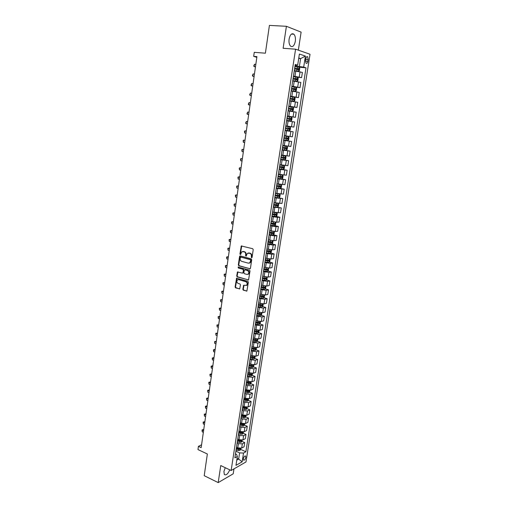 <?xml version="1.0" encoding="UTF-8"?>
<svg xmlns="http://www.w3.org/2000/svg" width="508" height="508" viewBox="0 0 508 508"><rect width="100%" height="100%" fill="white"/><g stroke="black" fill="none" stroke-linecap="round" stroke-linejoin="round"><path stroke-width="0.76" d="M251.568 257.746L252.076 257.353L253.232 249.619L252.724 248.73L241.281 245.955L239.909 254.076L240.576 254.629L241.694 251.841L244.075 251.765C245.231 252.222 245.764 253.162 245.681 254.597L245.529 255.594L246.209 256.14L247.326 253.359L249.746 253.276C250.914 253.733 251.454 254.679 251.365 256.121L251.568 257.746M225.234 467.697L223.92 471.488L224.32 474.485C226.079 475.602 227.889 474.053 229.749 469.843M295.313 41.326C295.7 38.106 295.231 35.738 293.897 34.214C291.725 32.918 290.132 34.525 289.109 39.04C288.728 42.259 289.198 44.615 290.519 46.114C292.697 47.422 294.297 45.822 295.313 41.326M245.809 457.378L245.65 456.108C244.71 455.727 243.929 456.622 243.3 458.8L243.453 460.07C244.399 460.451 245.18 459.556 245.809 457.378M242.843 289.319L243.345 290.208L246.888 291.021L248.361 282.175L247.86 281.28L236.557 278.213L235.109 286.988L235.598 287.871L239.713 288.868L240.462 284.861L239.966 283.972L238.157 283.439C236.696 282.518 236.461 281.343 237.452 279.908L238.716 279.641L245.847 281.737C247.32 282.645 247.567 283.82 246.59 285.267L243.599 285.299L242.843 289.319L243.262 289.23L243.764 290.125L246.85 291.052M298.342 50.159L301.117 32.131L286.404 26.295L269.418 25.4L265.392 53.2L254.254 52.33L253.683 56.369L256.927 56.636L201.168 447.637L198.418 446.348L197.968 449.567L207.353 453.993L204.216 475.691L218.199 482.6L233.216 473.805L233.972 468.871M286.404 26.295L283.121 48.285L295.573 49.187L231.14 470.51L220.751 465.557L218.199 482.6M249.72 268.853L250.438 268.3L251.714 259.766L251.206 258.877L240.265 255.911L239.56 256.47L238.328 264.916L238.824 265.798L250.146 268.789M250.031 271.005L248.539 279.921L237.204 276.866L236.715 275.984L237.471 271.958L242.316 273.114L243.027 272.574L243.383 270.173L242.881 269.284L238.316 267.995L238.138 267.068L249.53 270.116L250.031 271.005M305.81 58.718L305.524 60.509L306.019 63.227C306.851 63.741 307.48 63.094 307.892 61.297L308.172 59.512L307.677 56.782C306.845 56.274 306.222 56.921 305.81 58.718M295.573 49.187L310.032 54.254L245.974 461.956L231.14 470.51M295.11 65.354L297.663 65.215L295.243 64.459L234.867 457.86L237.331 456.495L236.633 454.527L235.458 453.993M297.663 65.215L299.39 54.032L305.41 56.09L303.689 67.107L295.008 65.996M299.002 67.208L306.013 67.831L303.689 67.107M306.013 67.831L245.891 451.752L243.51 453.072L242.145 461.816L235.972 465.341L237.331 456.495M201.574 444.798L198.418 446.348M253.683 56.369L256.832 57.321M298.704 58.471L300.603 58.623L298.774 58.014M299.403 66.377L300.603 58.623L305.41 56.09M237.052 458.324L238.652 459.061L239.605 452.895L235.89 451.199M241.935 441.331L244.729 442.57L244.075 446.78L241.687 448.075L237.788 447.891L236.537 447.326M244.729 442.57L242.341 443.846L238.436 443.655L237.134 443.071M243.18 433.216L245.993 434.448L245.339 438.677L242.951 439.934L239.039 439.738L237.788 439.185M245.993 434.448L243.605 435.68L239.693 435.483L238.385 434.911M244.424 425.069L247.269 426.282L246.602 430.53L244.221 431.749L240.303 431.546L239.046 431M247.269 426.282L244.881 427.476L240.957 427.272L239.649 426.701M245.681 416.871L248.545 418.078L247.879 422.345L245.491 423.526L241.567 423.31L240.303 422.77M248.545 418.078L246.158 419.233L242.233 419.011L240.913 418.452M246.939 408.635L249.828 409.829L249.161 414.122L246.774 415.258L242.843 415.036L241.573 414.503M249.828 409.829L247.447 410.947L243.51 410.712L242.183 410.166M248.202 400.361L251.123 401.536L250.45 405.854L248.063 406.952L244.126 406.718L242.849 406.19M251.123 401.536L248.736 402.615L244.792 402.374L243.465 401.834M249.472 392.043L252.419 393.205L251.746 397.542L249.358 398.602L245.408 398.355L244.132 397.84M252.419 393.205L250.038 394.24L246.082 393.992L244.748 393.459M250.749 383.68L253.727 384.835L253.048 389.192L250.66 390.207L246.704 389.954L245.421 389.445M253.727 384.835L251.339 385.826L247.377 385.566L246.043 385.045M252.031 375.279L255.035 376.415L254.356 380.797L251.968 381.775L246.717 381.006M255.035 376.415L252.654 377.368L247.339 376.58M253.321 366.833L256.356 367.957L255.67 372.358L253.289 373.291L248.018 372.529M256.356 367.957L253.975 368.865L248.647 368.078M254.616 358.343L257.677 359.454L256.991 363.88L254.61 364.769L249.326 364.001M257.677 359.454L255.295 360.324L249.955 359.531M255.918 349.815L259.01 350.907L258.318 355.359L255.937 356.203L250.641 355.435M259.01 350.907L256.629 351.733L251.276 350.939M257.226 341.236L260.35 342.316L259.651 346.786L257.27 347.593L251.962 346.818M260.35 342.316L257.969 343.097L252.603 342.303M258.534 332.619L261.696 333.68L260.991 338.176L258.616 338.938L253.295 338.163M261.696 333.68L259.315 334.423L253.93 333.623M259.855 323.952L263.049 324.999L262.344 329.521L259.963 330.238L254.629 329.457M263.049 324.999L260.668 325.698L255.27 324.898M261.175 315.246L264.408 316.281L263.696 320.821L261.322 321.494L255.975 320.713M264.408 316.281L262.033 316.929L256.616 316.128M262.509 306.489L265.773 307.505L265.062 312.077L262.687 312.699L257.321 311.918M265.773 307.505L263.398 308.115L257.969 307.308M263.843 297.688L267.144 298.691L266.433 303.282L264.058 303.867L258.788 303.111M267.144 298.691L264.77 299.25L259.334 298.45M265.182 288.842L268.529 289.833L267.805 294.443L265.436 294.983L260.045 294.196M268.529 289.833L266.154 290.341L260.699 289.535M266.529 279.952L269.913 280.924L269.189 285.56L266.821 286.048L261.417 285.261M269.913 280.924L267.545 281.388L262.077 280.581M267.881 271.018L271.31 271.971L270.586 276.631L268.211 277.076L262.795 276.282M271.31 271.971L268.942 272.39L263.455 271.577M269.24 262.033L272.713 262.966L271.983 267.653L269.615 268.046L264.179 267.252M272.713 262.966L270.345 263.334L264.846 262.522M270.605 253.003L274.123 253.917L273.387 258.629L271.018 258.978L265.57 258.178M274.123 253.917L271.755 254.241L266.243 253.422M271.977 243.923L275.539 244.818L274.803 249.555L272.434 249.853L266.973 249.053M275.539 244.818L273.171 245.091L267.646 244.278M273.348 234.791L276.962 235.674L276.225 240.436L273.856 240.684L268.376 239.884M276.962 235.674L274.599 235.896L269.056 235.077M274.733 225.615L278.397 226.479L277.654 231.267L275.285 231.47L269.792 230.664M278.397 226.479L276.034 226.657L270.478 225.831M276.117 216.395L279.838 217.234L279.089 222.047L276.727 222.199L271.221 221.393M279.838 217.234L277.476 217.361L271.907 216.535M273.418 206.667L281.286 207.943L280.53 212.782L272.65 212.071M281.286 207.943L273.336 207.194M274.86 197.288L282.74 198.596L281.984 203.46L274.085 202.698M282.74 198.596L274.784 197.796M279.965 188.36L284.207 189.205L283.445 194.094L275.533 193.275M284.207 189.205L276.231 188.347M280.543 178.784L285.674 179.762L284.912 184.677L276.987 183.807M285.674 179.762L277.685 178.848M279.775 168.923L287.153 170.269L286.385 175.209L278.447 174.282M287.153 170.269L279.152 169.297M280.683 159.341L288.639 160.719L287.865 165.691L279.921 164.706M288.639 160.719L280.626 159.696M282.143 149.809L290.138 151.124L289.357 156.121L281.4 155.08M290.138 151.124L282.111 150.044M283.616 140.221L291.643 141.472L290.855 146.494L282.886 145.396M291.643 141.472L283.597 140.335M290.017 136.493L290.805 131.413L293.154 131.769L292.367 136.817L284.378 135.661M290.805 131.413L285.159 130.581M285.807 125.94L293.884 127.089L285.82 125.87M293.884 127.089L294.672 122.009L286.664 120.764M287.299 116.224L295.408 117.31L287.331 116.027M295.408 117.31L296.202 112.198L288.182 110.896M288.798 106.458L296.939 107.474L288.849 106.134M296.939 107.474L297.739 102.337L289.7 100.971M290.309 96.634L298.482 97.58L290.379 96.177M298.482 97.58L299.282 92.418L291.236 90.989M294.126 87.008L300.031 87.636L291.909 86.176M300.031 87.636L300.838 82.442L292.773 80.956M296.945 77.184L301.587 77.635L293.459 76.111M301.587 77.635L302.4 72.415L294.322 70.866M236.779 460.115L238.652 459.061L242.145 461.816M254.362 331.21L254.902 331.394M253.041 339.795L253.968 340.112M251.733 348.329L253.003 348.78M250.431 356.826L252.019 357.403M249.13 365.277L251.009 365.976M247.714 374.504L251.168 374.853L251.479 374.091L247.841 373.691L249.98 374.504L247.764 374.186M246.945 382.207L248.901 382.969M246.018 390.677L247.764 391.363M245.072 399.098L246.564 399.701M244.107 407.473L245.345 407.981M243.129 415.798L244.119 416.217M242.138 424.085L242.888 424.409M241.129 432.327L241.662 432.556M240.094 440.512L240.43 440.658M240.703 449.402L245.891 451.752M291.992 85.655L292.818 80.277M290.436 95.777L291.255 90.443M288.893 105.842L289.706 100.559M287.357 115.849L288.163 110.617M285.89 125.806L286.626 120.612M284.309 135.706L285.102 130.556M283.642 140.449L282.797 145.567M282.137 150.279L281.292 155.372L285.375 155.981L281.286 155.41M280.632 160.052L279.794 165.125M277.66 179.432L276.828 184.468M274.714 198.603L273.888 203.6M259.759 296.056L263.227 296.837L263.525 296.043L259.829 295.58M261.436 304.838L260.979 305.416L258.299 305.2M260.515 321.602L260.204 323.59L259.309 324.51L257.727 324.523L257.931 323.196L255.556 323.037M254.953 326.968L254.902 327.292M253.6 335.782L253.549 336.118M252.254 344.551L252.203 344.9M250.92 353.27L250.863 353.638M249.587 361.944L249.53 362.325M248.26 370.58L248.202 370.967M246.945 379.165L246.882 379.571M245.631 387.706L245.567 388.125M244.329 396.202L244.259 396.634M243.027 404.66L242.964 405.105M241.738 413.074L241.668 413.525M240.455 421.437L240.386 421.907M239.179 429.768L239.103 430.244M237.903 438.048L237.833 438.537M236.639 446.291L236.563 446.792M239.605 452.895L243.51 453.072M251.917 257.664L251.784 256.07C251.873 254.629 251.333 253.676 250.165 253.219L249.746 253.276M248.393 252.971L250.165 253.219M242.754 251.473L244.494 251.714C245.656 252.171 246.19 253.111 246.101 254.546L246.228 256.127M241.764 245.872L240.335 254.025L240.601 254.61M240.284 255.918L238.754 264.852L239.249 265.735L250.133 268.783M250.736 260.331L250.381 259.709L240.779 257.099L240.138 258.528C240.049 259.95 240.576 260.89 241.725 261.353L248.279 263.157L249.809 262.82L250.736 260.331L251.155 260.267L250.381 259.709M240.925 257.08L250.8 259.645M249.18 263.157L250.228 262.757L250.996 261.322L250.577 261.379M251.155 260.267L250.996 261.322M237.934 271.856L237.134 275.914L237.63 276.796L248.495 279.959M242.748 273.044L243.446 272.498L243.802 270.104L243.3 269.221L238.316 267.995M238.538 267.017L238.741 267.932M246.901 274.428L248.196 274.142C249.206 272.682 248.964 271.494 247.472 270.586L244.939 269.869L244.227 270.415L243.872 272.815L244.373 273.698L246.901 274.428M247.733 274.409L248.615 274.072C249.625 272.612 249.384 271.424 247.891 270.516L247.472 270.586M244.932 269.862L247.891 270.516M244.056 285.191L243.262 289.23M246.151 285.528L247.009 285.185C247.987 283.743 247.739 282.562 246.266 281.654L245.847 281.737M238.303 279.584L246.266 281.654M237.014 278.111L235.534 286.906L236.023 287.788L239.681 288.887M294.354 70.675L298.475 71.279L299.377 70.707L299.752 68.288L299.098 67.24L294.926 66.535M298.475 71.279L294.367 70.587M294.545 69.044L298.336 69.647L298.583 68.72L294.691 68.072M294.678 68.161L297.644 68.637L297.79 69.336M255.822 64.395L254.483 64.275L254.152 66.599L255.492 66.719M254.483 64.275L253.733 66.027L254.152 66.599L255.473 66.859M292.811 80.734L296.92 81.337L297.821 80.747L298.19 78.34L297.542 77.318L293.376 76.625M296.92 81.337L292.818 80.658M292.995 79.121L296.78 79.724L297.028 78.797L293.141 78.156M293.129 78.232L296.101 78.708L296.234 79.413M254.445 74.06L253.111 73.933L252.781 76.238L254.114 76.378M253.111 73.933L252.368 75.66L252.781 76.238L254.095 76.492M291.274 90.735L295.37 91.338L296.272 90.735L296.64 88.341L295.993 87.344L291.84 86.665M295.37 91.338L291.281 90.678M291.459 89.148L295.231 89.738L295.485 88.824L291.605 88.189M291.592 88.252L294.557 88.722L294.678 89.427M253.073 83.68L251.739 83.534L251.416 85.833L252.743 85.979M251.739 83.534L251.003 85.249L251.416 85.833L252.73 86.074M289.744 100.679L293.834 101.282L294.735 100.667L295.104 98.285L294.45 97.307L290.303 96.653M294.469 97.333L293.859 101.27L289.757 100.635M289.928 99.117L293.694 99.695L293.948 98.787L290.074 98.165M290.068 98.209L293.027 98.685L293.135 99.397M251.708 93.243L250.381 93.091L250.057 95.377L251.384 95.536M250.381 93.091L249.65 94.78L250.057 95.377L251.371 95.606M288.169 110.566L292.303 111.176L293.205 110.541L293.573 108.172L292.913 107.226L288.779 106.578M292.303 111.176L288.176 110.534M288.404 109.029L292.163 109.601L292.418 108.699L288.55 108.083M288.544 108.115L291.503 108.585L291.598 109.309M250.349 102.762L249.028 102.597L248.71 104.87L250.025 105.035M249.028 102.597L248.304 104.261L248.71 104.87L250.019 105.086M291.408 117.107L290.805 120.993L286.664 120.383L290.786 121.012L291.681 120.364L292.049 118.008L291.408 117.107L287.268 116.453M286.893 118.891L290.639 119.456L290.9 118.561L287.039 117.945M287.033 117.97L289.992 118.44L290.068 119.17M249.003 112.224L247.688 112.052L247.364 114.313L248.679 114.491M247.688 112.052L246.964 113.69L247.364 114.313L248.672 114.516M289.268 130.791L285.159 130.181L289.293 130.778L290.17 130.131L290.532 127.794L289.877 126.886L285.756 126.27M285.388 128.695L289.128 129.254L289.389 128.365L285.528 127.756L288.481 128.232L288.531 128.988M246.031 123.704L247.339 123.895L246.031 123.704L245.631 123.076L246.348 121.456L246.031 123.704M247.656 121.641L246.348 121.456M283.661 139.929L287.763 140.519L288.665 139.846L289.027 137.522L288.366 136.639L284.258 136.036M288.366 136.639L284.258 136.03M283.889 138.449L287.623 138.995L287.884 138.113L284.036 137.516M287.884 138.113L286.988 137.973L286.677 138.849L283.889 138.443M244.697 133.045L244.462 131.293L245.758 130.912L245.021 130.81L244.697 133.045L246.005 133.248M286.868 146.336L282.772 145.745L286.887 146.355L287.528 147.193L287.166 149.511L286.29 150.178L286.887 146.355M286.29 150.178L282.175 149.619M282.404 148.145L286.125 148.685L286.391 147.809L282.543 147.218M286.391 147.809L285.496 147.663L285.179 148.533L282.404 148.126M244.996 140.291L243.694 140.113L243.376 142.342L244.678 142.551M243.376 142.342L243.141 140.583L243.694 140.113L244.996 140.322M284.804 159.804L285.394 156L286.036 156.82L285.68 159.118L284.778 159.823L280.695 159.258M280.918 157.791L284.632 158.325L284.905 157.455L281.064 156.87M284.016 157.302L283.693 158.159L280.924 157.759M243.681 149.536L242.38 149.371L242.062 151.587L243.357 151.809M242.062 151.587L241.827 149.822L242.38 149.371L243.669 149.593M279.222 168.84L283.299 169.393L284.201 168.675L284.556 166.389L283.889 165.57L279.87 165.024M283.889 165.57L279.876 164.973M279.451 167.386L283.153 167.907L283.426 167.043L279.591 166.472M282.562 166.903L282.219 167.742L279.457 167.335M242.367 158.737L241.065 158.579L240.754 160.782L242.043 161.017M240.754 160.782L240.519 159.017L241.065 158.579L242.354 158.814M277.762 178.378L281.826 178.911L282.727 178.181L283.083 175.908L282.416 175.108L278.403 174.574M282.416 175.108L278.416 174.517M277.984 176.93L281.68 177.444L281.953 176.581L278.124 176.016M281.115 176.447L280.746 177.267L277.99 176.867M241.065 167.888L239.763 167.742L239.452 169.932L240.735 170.18M239.452 169.932L239.224 168.161L239.763 167.742L241.046 167.983M276.308 187.858L280.365 188.379L281.261 187.636L281.616 185.376L280.949 184.601L276.943 184.08M280.949 184.601L276.955 184.004M276.53 186.417L280.213 186.925L280.492 186.068L276.663 185.509M279.667 185.947L279.286 186.741L276.536 186.341M239.763 176.994L238.468 176.86L238.157 179.038L239.433 179.292M238.157 179.038L237.928 177.26L238.468 176.86L239.751 177.108M278.905 197.796L279.806 197.041L280.156 194.786L279.489 194.037L275.495 193.529M279.489 194.037L275.507 193.446M275.076 195.859L278.752 196.355L279.032 195.504L275.215 194.951M278.232 195.389L277.832 196.164L275.095 195.77M238.474 186.049L237.179 185.922L236.868 188.093L238.144 188.36M236.868 188.093L236.639 186.315L237.179 185.922L238.455 186.188M278.054 203.441L277.482 207.143L278.359 206.394L278.702 204.153L278.035 203.422L274.053 202.933M276.358 203.168L274.066 202.832M273.634 205.245L277.305 205.734L277.59 204.889L273.774 204.349M276.796 204.781L276.384 205.537L273.653 205.143M237.185 195.059L235.896 194.945L235.591 197.104L236.855 197.377M235.591 197.104L235.363 195.32L235.896 194.945L237.166 195.218M276.276 212.757L272.618 212.281M273.964 212.363L272.631 212.166M276.631 212.801L277.26 213.468L276.917 215.697L276.015 216.484L271.99 216.002M272.205 214.586L275.863 215.062L276.149 214.23L272.339 213.69M275.368 214.122L274.949 214.859L272.224 214.465M235.909 204.026L234.62 203.918L234.315 206.064L235.579 206.35M234.315 206.064L234.086 204.279L234.62 203.918L235.883 204.203M274.149 222.002L271.189 221.583M272.002 221.571L271.209 221.456M275.247 222.142L275.825 222.739L275.482 224.955L274.587 225.749L270.561 225.279M270.777 223.869L274.428 224.346L274.714 223.514L270.916 222.98M273.945 223.412L273.52 224.13L270.796 223.742M234.639 212.947L233.35 212.846L233.045 214.986L234.302 215.278M233.045 214.986L232.823 213.195L233.35 212.846L234.607 213.138M270.154 230.746L269.792 230.696M271.793 231.127L269.767 230.829M273.875 231.432L274.396 231.953L274.06 234.156L273.158 234.963L269.145 234.512M269.361 233.109L272.999 233.578L273.291 232.747L269.494 232.226M272.529 232.651L272.091 233.356L269.38 232.969M233.369 221.818L232.086 221.729L231.781 223.857L233.039 224.161M231.781 223.857L231.565 222.059L232.086 221.729L233.343 222.034M269.881 240.259L268.357 240.036M272.51 240.671L272.98 241.122L272.637 243.313L271.761 244.113L267.735 243.694M267.951 242.297L271.583 242.754L271.875 241.935L268.084 241.421M271.12 241.846L270.675 242.532L267.976 242.145M232.112 230.645L230.829 230.569L230.53 232.683L231.775 232.994M230.53 232.683L230.308 230.886L232.08 230.88M268.167 249.364L266.954 249.187M271.158 249.86L271.564 250.241L271.228 252.425L270.332 253.257L266.332 252.825M266.548 251.441L270.173 251.892L270.466 251.073L266.681 250.565M269.716 250.99L269.272 251.657L266.573 251.276M230.861 239.427L229.578 239.357L229.279 241.465L230.524 241.783M229.279 241.465L229.064 239.662L230.822 239.681M266.516 258.432L265.557 258.293M269.811 258.997L270.161 259.315L269.824 261.48L268.929 262.325L264.941 261.912M265.151 260.534L268.77 260.972L269.062 260.159L265.341 259.671L266.078 254.889M268.319 260.083L267.868 260.731L265.176 260.356M229.616 248.164L228.333 248.107L228.035 250.196L229.279 250.533M228.035 250.196L227.819 248.393L229.578 248.437M264.909 267.456L264.166 267.348M268.478 268.091L268.427 270.497L267.532 271.348L263.55 270.948M263.766 269.577L267.373 270.008L267.665 269.202L263.95 268.719M266.929 269.126L266.478 269.761L263.792 269.386M228.371 256.864L227.095 256.813L226.803 258.889L228.035 259.232M226.803 258.889L226.587 257.086L228.333 257.15M263.334 276.435L262.782 276.352M267.157 277.127L267.043 279.457L266.141 280.327L262.172 279.933M262.382 278.575L265.982 279L266.281 278.194L262.572 277.717M265.544 278.124L265.093 278.746L262.414 278.371M227.139 265.513L225.863 265.468L225.571 267.545L226.803 267.894M225.571 267.545L225.355 265.728L227.095 265.817M261.798 285.369L261.404 285.318M265.843 286.118L265.659 288.379L264.763 289.255L260.801 288.881M261.01 287.522L264.598 287.941L264.897 287.141L261.195 286.671M264.166 287.077L263.709 287.68L261.042 287.306M225.914 274.117L224.638 274.085L224.346 276.149L225.571 276.511M224.346 276.149L224.136 274.333L225.869 274.447M264.535 295.065L264.287 297.25L263.411 298.12L259.436 297.771M259.645 296.424L263.227 296.837M262.801 295.98L262.338 296.57M224.695 282.683L223.418 282.658L223.126 284.709L224.352 285.077M223.126 284.709L222.917 282.892L224.644 283.026M263.239 303.955L262.915 306.076L262.02 306.978L258.077 306.622M258.286 305.283L261.855 305.689L262.16 304.895L258.47 304.438M223.476 291.205L222.206 291.186L221.92 293.23L223.133 293.605M221.92 293.23L221.71 291.408L223.425 291.567M261.874 312.801L261.556 314.852L260.661 315.766L256.724 315.424M256.965 314.096L260.496 314.49L260.801 313.703L257.118 313.252M260.077 313.652L259.62 314.211L257.023 313.849M222.269 299.682L220.999 299.676L220.713 301.708L221.926 302.095M220.713 301.708L220.504 299.885L222.212 300.063M257.727 324.523L255.384 324.18M257.931 323.196L259.144 323.247L259.448 322.466L255.772 322.021M258.731 322.415L258.267 322.961L255.683 322.605M221.063 308.121L219.799 308.121L219.513 310.14L220.72 310.534M219.513 310.14L219.304 308.318L221.005 308.515M259.156 330.359L258.858 332.276L257.962 333.216L254.044 332.892M254.305 331.584L257.797 331.959L258.102 331.178L254.432 330.746M257.385 331.14L256.927 331.667L254.343 331.311M219.869 316.516L218.605 316.522L218.319 318.535L219.519 318.941M218.319 318.535L218.116 316.706L219.812 316.929M257.81 339.071L257.518 340.925L256.623 341.871L252.717 341.56M252.971 340.258L256.457 340.627L256.762 339.852L253.098 339.427M256.045 339.814L255.588 340.328L253.016 339.973M218.675 324.866L217.411 324.885L217.132 326.885L218.332 327.298M217.132 326.885L216.929 325.056L218.618 325.298M256.464 347.739L256.191 349.523L255.295 350.482L251.39 350.183M251.651 348.882L255.124 349.25L255.435 348.475L251.778 348.056M255.124 349.25L251.695 348.59M217.494 333.178L216.23 333.204L215.951 335.197L217.145 335.617M215.951 335.197L215.748 333.362L217.43 333.623M255.13 356.356L254.864 358.077L253.968 359.048L250.076 358.762M250.33 357.467L253.797 357.829L254.108 357.06L250.457 356.648M253.797 357.829L250.374 357.168M216.313 341.446L215.055 341.484L214.77 343.465L215.964 343.897M214.77 343.465L214.573 341.63L216.243 341.909M253.803 364.935L253.543 366.592L252.647 367.57L248.768 367.297M249.022 366.008L252.476 366.363L252.794 365.595L249.142 365.195M252.476 366.363L249.066 365.697M215.138 349.675L213.881 349.72L213.601 351.695L214.789 352.133M213.601 351.695L213.404 349.853L214.624 349.491M215.068 350.158L213.404 349.853M252.482 373.463L252.235 375.056L251.339 376.047L247.459 375.787M251.168 374.853L249.974 374.504M213.97 357.867L212.719 357.918L212.439 359.88L213.62 360.331M212.439 359.88L212.242 358.038L213.455 357.676M213.9 358.362L212.242 358.038M251.168 381.952L250.927 383.483L250.031 384.486L246.164 384.232M246.418 382.962L249.86 383.299L250.177 382.537L246.539 382.149M249.86 383.299L246.469 382.626M212.808 366.02L211.557 366.077L211.277 368.027L212.458 368.484M211.277 368.027L211.087 366.185L212.3 365.824M212.738 366.528L211.087 366.185M249.86 390.398L249.631 391.871L248.736 392.875L244.875 392.64M245.123 391.37L248.564 391.7L248.876 390.944L245.25 390.563M248.564 391.7L245.18 391.027M211.652 374.129L210.401 374.193L210.121 376.136L211.296 376.599M210.121 376.136L209.931 374.288L211.144 373.926M211.576 374.656L209.931 374.288M248.558 398.799L248.336 400.209L247.44 401.225L243.611 401.002M243.84 399.739L247.269 400.063L247.587 399.313L243.967 398.939M247.269 400.063L243.897 399.383M210.502 382.2L209.252 382.27L208.979 384.207L210.147 384.677M208.979 384.207L208.788 382.359L209.994 381.997M210.42 382.74L208.788 382.359M247.263 407.162L247.053 408.508L246.158 409.537L242.367 409.327L243.046 404.92M242.564 408.064L245.986 408.381L246.304 407.632L242.684 407.27M245.986 408.381L242.621 407.702M209.353 390.227L208.109 390.309L207.835 392.233L209.004 392.716M207.835 392.233L207.645 390.385L208.851 390.023M209.277 390.792L207.645 390.385M245.974 415.474L245.77 416.763L244.881 417.805L241.097 417.601M241.294 416.35L244.704 416.662L245.021 415.912L241.414 415.557M244.704 416.662L241.351 415.976M208.216 398.221L206.972 398.31L206.699 400.228L207.861 400.71M206.699 400.228L206.508 398.374L207.715 398.012M208.134 398.799L206.508 398.374M244.691 423.748L244.5 424.98L243.605 426.028L239.833 425.837M240.024 424.593L243.434 424.898L243.751 424.155L240.151 423.799M243.434 424.898L240.087 424.205M207.08 406.171L205.835 406.273L205.569 408.178L206.724 408.673M205.569 408.178L205.378 406.317L206.578 405.962M206.997 406.768L205.378 406.317M243.415 431.984L243.237 433.153L242.341 434.213L238.576 434.035M238.766 432.791L242.164 433.089L242.487 432.352L238.887 432.003M242.164 433.089L238.83 432.397M205.95 414.09L204.711 414.198L204.445 416.09L205.594 416.592M204.445 416.09L204.254 414.23L205.454 413.874M205.867 414.693L204.254 414.23M242.145 440.176L241.973 441.287L241.084 442.354L237.325 442.189M237.515 440.95L240.906 441.242L241.224 440.506L237.636 440.169M240.906 441.242L237.579 440.544M204.832 421.964L203.587 422.078L203.321 423.964L204.47 424.478M203.321 423.964L203.136 422.104L204.33 421.748M204.743 422.586L203.136 422.104M240.887 448.329L240.722 449.377L239.827 450.456L236.08 450.298M236.271 449.072L239.649 449.358L239.973 448.621L236.391 448.291M239.649 449.358L236.334 448.653M203.714 429.806L202.476 429.927L202.209 431.806L203.352 432.321M202.209 431.806L202.025 429.939L203.213 429.584M203.619 430.441L202.025 429.939M237.788 447.891L238.436 443.655M239.039 439.738L239.693 435.483M240.303 431.546L240.957 427.272M241.567 423.31L242.233 419.011M242.843 415.036L243.51 410.712M244.126 406.718L244.792 402.374M245.408 398.355L246.082 393.992M246.704 389.954L247.377 385.566M248.006 381.502L248.685 377.095M249.307 373.012L249.993 368.579M250.622 364.484L251.308 360.026M251.943 355.905L252.635 351.422M253.27 347.281L253.962 342.779M254.603 338.614L255.302 334.086M255.943 329.902L256.648 325.355M257.296 321.145L258 316.573M258.648 312.344L259.353 307.746M260.013 303.492L260.725 298.869M261.379 294.596L262.096 289.954M262.757 285.655L263.474 280.981M264.141 276.663L264.865 271.971M265.532 267.627L266.255 262.909M266.929 258.54L267.659 253.797M268.338 249.409L269.069 244.64M269.748 240.221L270.485 235.426M271.17 230.994L271.913 226.174M272.599 221.71L273.342 216.865M274.034 212.376L274.784 207.505M275.476 202.997L276.231 198.101M276.93 193.567L277.685 188.639M278.39 184.08L279.152 179.127M279.857 174.542L280.626 169.564M281.33 164.96L282.105 159.95M282.816 155.321L283.591 150.285M284.309 145.625L285.09 140.564M285.807 135.877L286.595 130.791M287.318 126.079L288.106 120.961M288.836 116.224L289.624 111.081M290.36 106.318L291.154 101.143M291.89 96.355L292.691 91.154M293.434 86.335L294.24 81.102M294.983 76.257L295.796 70.999M299.256 76.968L300.069 71.717M297.694 87.027L298.501 81.801M296.139 97.034L296.945 91.834M294.596 106.978L295.402 101.816M293.065 116.872L293.859 111.735M291.535 126.714L292.329 121.603M288.512 146.228L289.293 141.173M287.007 155.905L287.788 150.882M285.515 165.532L286.29 160.534M284.029 175.101L284.804 170.136M282.556 184.626L283.318 179.68M281.083 194.094L281.845 189.179M279.622 203.511L280.384 198.622M278.168 212.884L278.924 208.013M276.727 222.199L277.476 217.361M275.285 231.47L276.034 226.657M273.856 240.684L274.599 235.896M272.434 249.853L273.171 245.091M271.018 258.978L271.755 254.241M269.615 268.046L270.345 263.334M268.211 277.076L268.942 272.39M266.821 286.048L267.545 281.388M265.436 294.983L266.154 290.341M264.058 303.867L264.77 299.25M262.687 312.699L263.398 308.115M261.322 321.494L262.033 316.929M259.963 330.238L260.668 325.698M258.616 338.938L259.315 334.423M257.27 347.593L257.969 343.097M255.937 356.203L256.629 351.733M254.61 364.769L255.295 360.324M253.289 373.291L253.975 368.865M251.968 381.775L252.654 377.368M250.66 390.207L251.339 385.826M249.358 398.602L250.038 394.24M248.063 406.952L248.736 402.615M246.774 415.258L247.447 410.947M245.491 423.526L246.158 419.233M244.221 431.749L244.881 427.476M242.951 439.934L243.605 435.68M241.687 448.075L242.341 443.846M305.714 59.315L308.172 59.512M305.467 61.093L307.892 61.297M251.784 256.07L251.365 256.121M249.244 252.978L248.825 253.028M245.955 255.537L245.529 255.594M246.101 254.546L245.681 254.597M244.494 251.714L244.075 251.765M243.586 251.473L243.167 251.524M240.335 254.025L239.909 254.076M241.446 246.38L241.027 246.424M251.631 257.067L251.212 257.124M239.249 265.735L238.824 265.798M238.754 264.852L238.328 264.916M239.986 256.413L239.56 256.47M241.205 257.042L240.779 257.099M248.469 279.952L248.05 280.029M237.63 276.796L237.204 276.866M237.134 275.914L236.715 275.984M237.661 272.326L237.236 272.396M243.446 272.498L243.027 272.574M243.802 270.104L243.383 270.173M243.3 269.221L242.881 269.284M245.358 269.799L244.939 269.869M243.796 285.648L243.376 285.731M239.135 279.565L238.716 279.641M239.655 288.881L239.23 288.969M236.023 287.788L235.598 287.871M235.534 286.906L235.109 286.988M236.747 278.568L236.328 278.644M246.812 291.04L246.393 291.128M243.764 290.125L243.345 290.208M298.501 71.266L299.117 67.266M297.212 68.447L297.447 66.91M296.824 70.955L297.059 69.418M297.517 68.593L298.488 68.682M296.945 81.318L297.555 77.343M295.656 78.53L295.891 77M295.269 81.026L295.51 79.496M295.961 78.664L296.932 78.759M295.396 91.319L296.005 87.37M294.107 88.557L294.342 87.039M293.726 91.04L293.961 89.522M294.418 88.671L295.383 88.779M292.57 98.533L292.805 97.022M292.189 100.997L292.424 99.485M292.881 98.635L293.84 98.743M292.329 111.157L292.932 107.245M291.04 108.452L291.274 106.947M290.665 110.903L290.894 109.398M291.351 108.534L292.31 108.655M289.522 118.313L289.75 116.821M289.147 120.752L289.376 119.259M289.833 118.383L290.786 118.51M289.293 130.778L289.89 126.911M288.011 128.124L288.239 126.638M287.636 130.55L287.865 129.064M288.322 128.175L289.268 128.314M287.788 140.506L288.385 136.658M286.506 137.878L286.734 136.398M286.131 140.291L286.36 138.811M286.677 138.849L287.623 138.995M285.007 147.58L285.236 146.113M284.639 149.981L284.867 148.514M285.179 148.533L286.125 148.685M283.521 157.232L283.743 155.772M283.153 159.62L283.375 158.153M283.693 158.159L284.632 158.325M283.324 169.374L283.909 165.589M282.042 166.827L282.264 165.373M281.673 169.202L281.902 167.748M282.219 167.742L283.153 167.907M281.851 178.892L282.435 175.133M280.568 176.378L280.791 174.93M280.206 178.733L280.429 177.286M280.746 177.267L281.68 177.444M280.384 188.36L280.968 184.62M279.108 185.871L279.324 184.429M278.746 188.214L278.962 186.779M279.286 186.741L280.213 186.925M278.93 197.777L279.508 194.056M277.647 195.313L277.87 193.878M277.292 197.644L277.508 196.215M277.832 196.164L278.752 196.355M276.2 204.705L276.422 203.276M275.844 207.023L276.06 205.6M276.384 205.537L277.305 205.734M276.041 216.459L276.606 212.795M274.758 214.046L274.98 212.63M274.403 216.351L274.625 214.935M274.949 214.859L275.863 215.062M274.606 225.73L275.165 222.129M273.329 223.336L273.545 221.926M272.974 225.628L273.19 224.225M273.52 224.13L274.428 224.346M273.183 234.944L273.729 231.413M271.901 232.575L272.117 231.191M271.551 234.861L271.767 233.464M272.091 233.356L272.999 233.578M271.761 244.113L272.301 240.652M270.485 241.77L270.694 240.424M270.135 244.043L270.351 242.646M270.675 242.532L271.583 242.754M270.351 253.232L270.878 249.834M269.075 250.914L269.278 249.612M268.726 253.174L268.942 251.79M269.272 251.657L270.173 251.892M268.948 262.306L269.462 258.972M267.672 260.007L267.868 258.75M267.329 262.255L267.538 260.877M267.868 260.731L268.77 260.972M267.551 271.329L268.059 268.059M266.275 269.056L266.465 267.843M265.932 271.291L266.141 269.919M266.478 269.761L267.373 270.008M266.167 280.308L266.662 277.101M264.89 278.054L265.068 276.885M264.547 280.283L264.757 278.917M265.093 278.746L265.982 279M264.782 289.236L265.271 286.093M263.512 287.007L263.684 285.877M263.169 289.223L263.379 287.865M263.709 287.68L264.598 287.941M263.411 298.12L263.887 295.04M262.134 295.916L262.306 294.824M261.798 298.113L262.007 296.767M262.045 306.953L262.509 303.936M260.769 304.775L260.934 303.727M260.433 306.965L260.642 305.619M260.979 305.416L261.855 305.689M260.687 315.747L261.144 312.795M259.41 313.588L259.569 312.579M259.074 315.766L259.283 314.433M259.62 314.211L260.496 314.49M259.334 324.491L259.779 321.596M258.058 322.351L258.21 321.386M258.267 322.961L259.144 323.247M257.988 333.191L258.426 330.359M256.711 331.076L256.858 330.149M256.381 333.229L256.584 331.908M256.927 331.667L257.797 331.959M256.648 341.846L257.073 339.071M255.378 339.75L255.511 338.861M255.048 341.897L255.251 340.582M255.588 340.328L256.457 340.627M255.314 350.457L255.734 347.745M254.044 348.386L254.178 347.535M253.714 350.52L253.917 349.212M253.987 359.023L254.4 356.368M252.724 356.972L252.844 356.159M252.393 359.099L252.597 357.797M252.673 367.544L253.073 364.947M251.403 365.519L251.524 364.744M251.079 367.627L251.276 366.332M251.358 376.022L251.752 373.482M250.095 374.015L250.209 373.278M249.771 376.117L249.968 374.828M250.057 384.461L250.438 381.978M248.787 382.473L248.895 381.775M248.469 384.562L248.666 383.286M248.755 392.849L249.136 390.423M247.491 390.887L247.593 390.227M247.174 392.97L247.371 391.693M247.466 401.199L247.834 398.831M246.202 399.256L246.297 398.634M245.885 401.326L246.075 400.056M246.183 409.512L246.539 407.194M244.919 407.587L245.008 406.997M244.602 409.645L244.792 408.381M244.9 417.779L245.25 415.519M243.637 415.874L243.726 415.322M243.326 417.919L243.516 416.668M243.63 426.002L243.973 423.793M242.367 424.116L242.449 423.602M242.056 426.155L242.246 424.91M242.367 434.188L242.697 432.035M241.103 432.321L241.179 431.838M240.792 434.346L240.983 433.108M241.103 442.328L241.427 440.226M239.846 440.48L239.916 440.036M239.535 442.5L239.725 441.268M239.852 450.431L240.17 448.386M238.595 448.602L238.658 448.196M238.284 450.615L238.474 449.383M291.465 34.074L293.897 34.214M245.224 455.911L245.65 456.108M293.624 75.425L294.443 70.104M278.371 174.803L279.14 169.767M275.419 194.024L276.181 189.046M272.498 213.036L273.253 208.115M271.056 222.466L271.805 217.57M269.615 231.845L270.364 226.974M268.18 241.173L268.923 236.328M266.757 250.45L267.5 245.631M263.931 268.859L264.662 264.09M262.528 277.984L263.258 273.247M261.137 287.064L261.861 282.353M259.753 296.101L260.471 291.408M258.369 305.086L259.086 300.418M256.997 314.02L257.708 309.378M255.632 322.91L256.343 318.294M254.279 331.756L254.984 327.165M252.927 340.55L253.625 335.985M251.581 349.307L252.279 344.761M250.247 358.013L250.939 353.492M248.92 366.668L249.606 362.172M247.593 375.285L248.279 370.815M246.278 383.858L246.964 379.406M244.97 392.386L245.65 387.953M243.669 400.869L244.342 396.462M241.084 417.703L241.751 413.341M239.801 426.053L240.468 421.716M238.525 434.365L239.185 430.047M237.255 442.633L237.915 438.34M235.991 450.863L236.652 446.589M306.769 56.712L307.677 56.782M241.706 245.91L241.281 245.955M240.233 255.956L239.808 256.013M250.228 262.757L249.809 262.82M237.896 271.888L237.471 271.958M243.211 272.942L242.792 273.012M238.506 267.011L238.138 267.068M248.615 274.072L248.196 274.142M244.018 285.217L243.599 285.299M247.009 285.185L246.59 285.267M236.976 278.136L236.557 278.213M297.644 68.637L298.583 68.72M296.101 78.708L297.028 78.797M294.557 88.722L295.485 88.824M293.027 98.679L293.948 98.787M291.503 108.585L292.418 108.699M289.992 118.434L290.9 118.561M288.487 128.232L289.389 128.365M284.08 157.315L284.905 157.455M282.842 166.941L283.426 167.043M281.489 176.492L281.953 176.581M280.099 185.992L280.492 186.068M278.695 195.434L279.032 195.504"/></g></svg>
